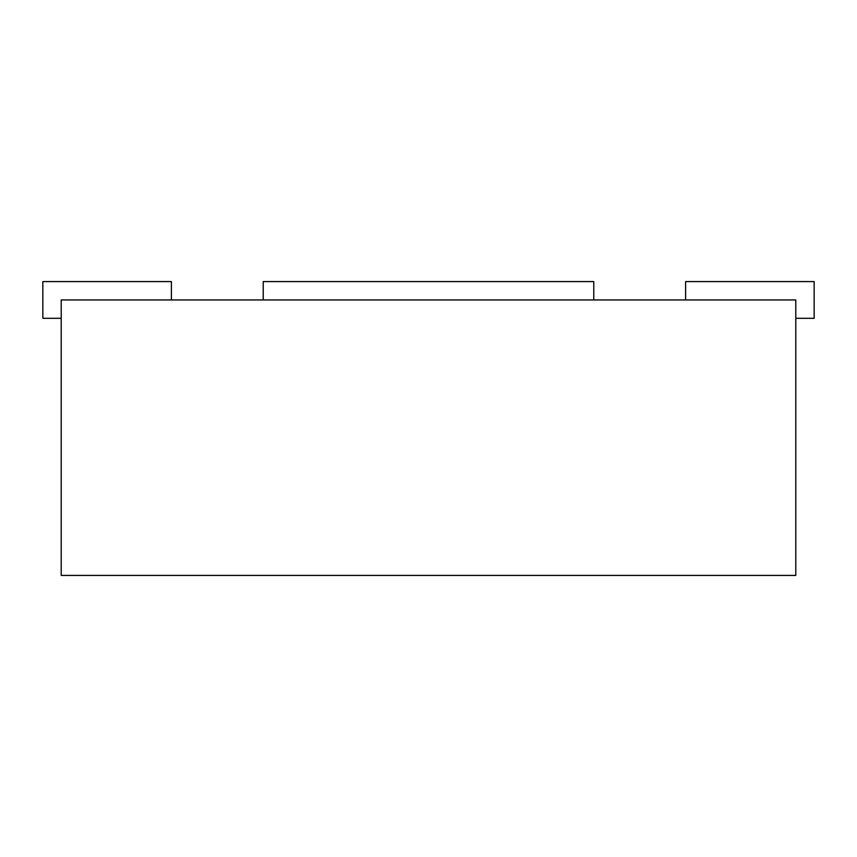 <?xml version="1.0" encoding="UTF-8"?>
<svg xmlns="http://www.w3.org/2000/svg" width="857" height="857" viewBox="0 0 857 857"><rect width="100%" height="100%" fill="white"/><g stroke="black" fill="none" stroke-linecap="round" stroke-linejoin="round"><path stroke-width="1.29" d="M61.211 299.95L61.211 575.411L795.789 575.411L795.789 299.95L61.211 299.95M593.783 299.95L593.783 281.589L263.217 281.589L263.217 299.95M171.4 299.95L171.4 281.589L42.85 281.589L42.85 318.311L61.211 318.311M795.789 318.311L814.15 318.311L814.15 281.589L685.6 281.589L685.6 299.95"/></g></svg>
